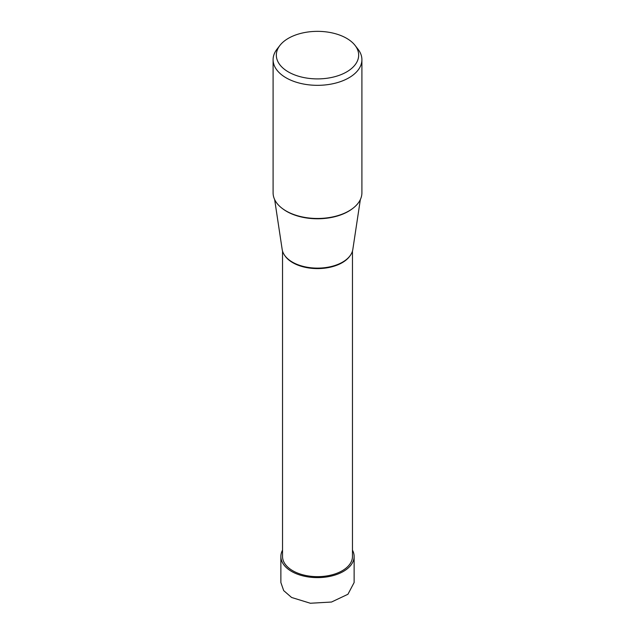 <?xml version="1.0" encoding="UTF-8"?>
<svg xmlns="http://www.w3.org/2000/svg" width="635" height="635" viewBox="0 0 635 635"><rect width="100%" height="100%" fill="white"/><g stroke="black" fill="none" stroke-linecap="round" stroke-linejoin="round"><path stroke-width="0.95" d="M354.132 556.474L354.132 582.517L347.94 594.265L331.51 602.036L310.356 603.25L291.592 597.471L283.686 590.606L280.868 582.517L280.868 556.474A36.632 21.153 0 0 0 291.592 571.429A36.632 21.153 0 0 0 331.518 576.008A36.632 21.153 0 0 0 354.132 556.474A36.632 21.153 0 0 0 352.465 550.156M282.535 550.156A36.632 21.153 0 0 0 280.868 556.474M361.902 59.698L361.902 192.842A44.402 25.638 180 0 1 334.494 216.527A44.402 25.638 180 0 1 286.099 210.971A44.402 25.638 180 0 1 273.098 192.842L273.098 59.698A44.402 25.638 0 0 0 286.099 77.819A44.402 25.638 0 0 0 334.494 83.376A44.402 25.638 0 0 0 361.902 59.698A44.402 25.638 0 0 0 358.037 49.228L355.084 45.426A41.172 23.773 0 0 0 346.615 38.314A41.172 23.773 0 0 0 279.916 45.426A41.172 23.773 0 0 0 288.385 71.938A41.172 23.773 0 0 0 340.852 74.708A41.172 23.773 0 0 0 355.084 45.426M279.916 45.426L276.963 49.228A44.402 25.638 0 0 0 273.098 59.698M360.355 199.549L352.83 249.428A35.465 20.471 180 0 1 329.636 266.89A35.465 20.471 180 0 1 292.425 262.128A35.465 20.471 180 0 1 282.17 249.428L274.645 199.549M352.465 251.071L352.465 556.466A34.965 20.185 180 0 1 330.883 575.119A34.965 20.185 180 0 1 292.775 570.746A34.965 20.185 180 0 1 282.535 556.466L282.535 251.071M282.686 208.756A43.585 25.162 0 0 0 286.679 211.407A43.585 25.162 0 0 0 352.314 208.756M284.917 255.73A34.965 20.185 0 0 0 292.775 262.684A34.965 20.185 0 0 0 350.083 255.73"/></g></svg>
